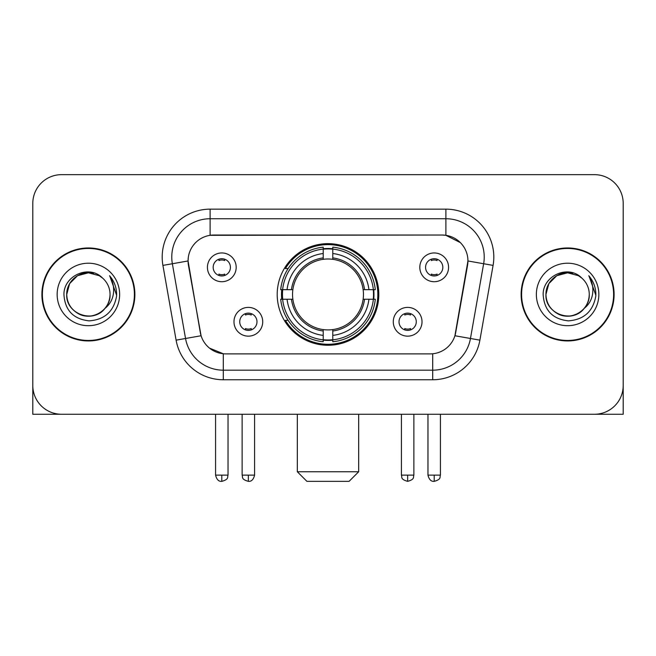 <?xml version="1.0" encoding="UTF-8"?>
<svg xmlns="http://www.w3.org/2000/svg" width="656" height="656" viewBox="0 0 656 656"><rect width="100%" height="100%" fill="white"/><g stroke="black" fill="none" stroke-linecap="round" stroke-linejoin="round"><path stroke-width="0.98" d="M277.201 294.454A50.799 50.799 0 0 0 328 345.253A50.799 50.799 0 0 0 378.799 294.454A50.799 50.799 0 0 0 328 243.655A50.799 50.799 0 0 0 277.201 294.454M422.021 321.768A14.375 14.375 0 0 1 407.647 336.151A14.375 14.375 0 0 1 393.272 321.768A14.375 14.375 0 0 1 407.647 307.393A14.375 14.375 0 0 1 422.021 321.768M399.02 321.768A8.626 8.626 0 0 0 407.647 330.394A8.626 8.626 0 0 0 416.273 321.768A8.626 8.626 0 0 0 407.647 313.142A8.626 8.626 0 0 0 399.02 321.768M262.728 321.768A14.375 14.375 0 0 1 248.353 336.151A14.375 14.375 0 0 1 233.979 321.768A14.375 14.375 0 0 1 248.353 307.393A14.375 14.375 0 0 1 262.728 321.768M239.727 321.768A8.626 8.626 0 0 0 248.353 330.394A8.626 8.626 0 0 0 256.98 321.768A8.626 8.626 0 0 0 248.353 313.142A8.626 8.626 0 0 0 239.727 321.768M448.573 267.328A14.375 14.375 0 0 1 434.198 281.711A14.375 14.375 0 0 1 419.815 267.328A14.375 14.375 0 0 1 434.198 252.954A14.375 14.375 0 0 1 448.573 267.328M425.572 267.328A8.626 8.626 0 0 0 434.198 275.955A8.626 8.626 0 0 0 442.825 267.328A8.626 8.626 0 0 0 434.198 258.702A8.626 8.626 0 0 0 425.572 267.328M236.185 267.328A14.375 14.375 0 0 1 221.802 281.711A14.375 14.375 0 0 1 207.427 267.328A14.375 14.375 0 0 1 221.802 252.954A14.375 14.375 0 0 1 236.185 267.328M213.175 267.328A8.626 8.626 0 0 0 221.802 275.955A8.626 8.626 0 0 0 230.428 267.328A8.626 8.626 0 0 0 221.802 258.702A8.626 8.626 0 0 0 213.175 267.328M176.103 340.152L162.918 265.393A47.921 47.921 0 0 1 210.109 209.149L445.891 209.149A47.921 47.921 0 0 1 493.082 265.393L479.897 340.152A47.921 47.921 0 0 1 432.706 379.758L223.294 379.758A47.921 47.921 0 0 1 176.103 340.152L201.089 335.749L188.461 265.401A25.879 25.879 0 0 1 213.946 235.028L442.054 235.028A25.879 25.879 0 0 1 467.539 265.401L455.707 332.494A25.879 25.879 0 0 1 430.221 353.879L225.779 353.879A25.879 25.879 0 0 1 200.293 332.494L188.067 260.965L172.356 263.737A38.335 38.335 0 0 1 210.109 218.735L445.891 218.735A38.335 38.335 0 0 1 483.644 263.737L470.459 338.488A38.335 38.335 0 0 1 432.706 370.173L223.294 370.173A38.335 38.335 0 0 1 185.541 338.488L172.356 263.737A38.335 38.335 0 0 1 171.774 257.078M281.76 299.251A46.486 46.486 0 0 1 281.76 289.665M41.902 294.454A46.486 46.486 0 0 0 88.388 340.94A46.486 46.486 0 0 0 134.874 294.454A46.486 46.486 0 0 0 88.388 247.968A46.486 46.486 0 0 0 41.902 294.454M521.126 294.454A46.486 46.486 0 0 0 567.612 340.94A46.486 46.486 0 0 0 614.098 294.454A46.486 46.486 0 0 0 567.612 247.968A46.486 46.486 0 0 0 521.126 294.454M210.109 209.149L210.109 235.315L442.054 235.028L445.891 235.315L460.348 242.605M188.067 260.908L188.354 257.078M430.221 353.879L225.779 353.879M223.294 379.758L223.294 353.756L209.477 348.106M483.644 263.737L467.933 260.965L454.911 335.749L470.459 338.488L483.644 263.737L493.082 265.393M455.707 332.494L455.551 333.305M200.449 333.305L200.293 332.494M623.2 203.401A28.749 28.749 0 0 0 594.451 174.652L61.549 174.652A28.749 28.749 0 0 0 32.8 203.401L32.8 385.507A28.749 28.749 0 0 0 61.549 414.256L594.451 414.256A28.749 28.749 0 0 0 623.2 385.507L623.2 203.401L623.2 414.256L512.024 414.256M32.8 203.401L32.8 414.256L143.976 414.256M594.451 174.652L61.549 174.652M61.549 414.256L594.451 414.256M134.398 294.454A46.002 46.002 0 0 0 88.388 248.452A46.002 46.002 0 0 0 42.386 294.454A46.002 46.002 0 0 0 88.388 340.456A46.002 46.002 0 0 0 134.398 294.454M102.582 278.087A21.664 21.664 0 0 1 110.052 294.454C109.757 302.621 106.149 308.878 99.22 313.215C85.723 321.858 65.994 310.468 66.732 294.454L69.634 283.622L77.556 275.692L88.388 272.798L99.22 275.692L102.582 278.087C89.29 264.155 63.698 275.635 63.935 294.454C64.911 310.272 73.292 319.078 89.085 320.866C104.64 319.734 113.808 311.477 116.596 296.077L116.637 294.454C116.555 287.353 114.193 281.112 109.544 275.733C113.078 281.539 114.324 287.779 113.283 294.454C112.266 300.136 109.503 304.778 104.985 308.369A21.664 21.664 0 0 0 110.052 294.454C110.79 310.468 91.061 321.858 77.556 313.215C70.635 308.878 67.019 302.621 66.732 294.454C66.395 281.03 80.196 269.731 93.505 273.404M104.985 308.369C93.488 323.916 65.6 313.97 66.732 294.454M57.146 294.454A31.242 31.242 0 0 0 88.388 325.696A31.242 31.242 0 0 0 119.638 294.454A31.242 31.242 0 0 0 88.388 263.212A31.242 31.242 0 0 0 57.146 294.454M109.757 275.979L116.629 295.274M613.614 294.454A46.002 46.002 0 0 0 567.612 248.452A46.002 46.002 0 0 0 521.602 294.454A46.002 46.002 0 0 0 567.612 340.456A46.002 46.002 0 0 0 613.614 294.454M581.798 278.087A21.664 21.664 0 0 1 589.268 294.454C588.981 302.621 585.365 308.878 578.444 313.215C564.939 321.858 545.21 310.468 545.948 294.454L548.851 283.622L556.78 275.692L567.612 272.798L578.444 275.692L581.798 278.087C568.506 264.155 542.914 275.635 543.152 294.454C544.127 310.272 552.516 319.078 568.309 320.866C583.856 319.734 593.024 311.477 595.812 296.077L595.861 294.454C595.779 287.353 593.418 281.112 588.768 275.733C592.302 281.539 593.549 287.779 592.499 294.454C591.491 300.136 588.727 304.778 584.209 308.369A21.664 21.664 0 0 0 589.268 294.454C590.006 310.468 570.277 321.858 556.78 313.215C549.851 308.878 546.243 302.621 545.948 294.454C545.612 281.03 559.42 269.731 572.729 273.404M584.209 308.369C572.713 323.916 544.824 313.97 545.948 294.454M536.362 294.454A31.242 31.242 0 0 0 567.612 325.696A31.242 31.242 0 0 0 598.854 294.454A31.242 31.242 0 0 0 567.612 263.212A31.242 31.242 0 0 0 536.362 294.454M588.981 275.979L595.845 295.274M349.082 481.348L306.918 481.348L297.332 471.762L358.668 471.762L349.082 481.348M332.789 339.824L332.789 341.751A47.535 47.535 0 0 0 375.298 299.251L373.371 299.251A45.625 45.625 0 0 1 332.789 339.824L332.789 335.388A41.213 41.213 0 0 0 368.934 299.251L363.137 299.251A35.465 35.465 0 0 0 332.789 259.317L332.789 249.083A45.625 45.625 0 0 1 373.371 289.665L375.298 289.665A47.535 47.535 0 0 0 332.789 247.156L332.789 249.083M282.629 299.251L280.702 299.251A47.535 47.535 0 0 0 323.211 341.751L323.211 339.824A45.625 45.625 0 0 1 282.629 299.251L287.066 299.251A41.213 41.213 0 0 0 323.211 335.388L323.211 329.591A35.465 35.465 0 0 0 363.137 299.251L364.556 299.251A36.867 36.867 0 0 1 332.789 331.009L332.789 335.388M323.211 249.083L323.211 247.156A47.535 47.535 0 0 0 280.702 289.665L282.629 289.665A45.625 45.625 0 0 1 323.211 249.083L323.211 253.519A41.213 41.213 0 0 0 287.066 289.665L292.863 289.665A35.465 35.465 0 0 0 323.211 329.591L323.211 331.009A36.867 36.867 0 0 1 291.444 299.251L287.066 299.251M282.728 299.251A45.526 45.526 0 0 1 282.728 289.665M332.789 249.182A45.526 45.526 0 0 0 323.211 249.182M373.272 289.665A45.526 45.526 0 0 1 373.272 299.251M373.371 289.665L368.934 289.665A41.213 41.213 0 0 0 332.789 253.519M368.934 299.251L373.371 299.251M323.211 335.388L323.211 339.824M363.137 289.665L368.934 289.665M332.789 329.648L332.789 331.009M323.211 329.591A35.465 35.465 0 0 1 292.863 299.251L291.444 299.251M332.789 339.726A45.526 45.526 0 0 1 323.211 339.726M287.066 289.665L282.629 289.665M323.211 259.259L323.211 253.519M332.789 259.317A35.465 35.465 0 0 0 292.863 289.665L291.444 289.665A36.867 36.867 0 0 1 323.211 257.898M332.789 259.259L332.789 257.898A36.867 36.867 0 0 1 364.556 289.665M288.123 268.575L285.409 268.575A49.84 49.84 0 0 1 377.84 294.454A49.84 49.84 0 0 1 285.409 320.333L288.123 320.333M218.932 275.463L218.932 274.101A7.355 7.355 0 0 0 224.68 274.101L224.68 275.463M224.68 259.202L224.68 260.563A7.355 7.355 0 0 0 218.932 260.563L218.932 259.202M431.32 275.463L431.32 274.101A7.355 7.355 0 0 0 437.068 274.101L437.068 275.463M437.068 259.202L437.068 260.563A7.355 7.355 0 0 0 431.32 260.563L431.32 259.202M245.475 329.902L245.475 328.541A7.355 7.355 0 0 0 251.232 328.541L251.232 329.902M251.232 313.634L251.232 315.003A7.355 7.355 0 0 0 245.475 315.003L245.475 313.634M404.768 329.902L404.768 328.541A7.355 7.355 0 0 0 410.525 328.541L410.525 329.902M410.525 313.634L410.525 315.003A7.355 7.355 0 0 0 404.768 315.003L404.768 313.634M445.891 209.149L445.891 235.315M432.706 353.756L432.706 379.758M162.918 265.393L172.356 263.737M470.459 338.488L479.897 340.152M332.789 329.591A35.465 35.465 0 0 0 363.137 299.251M323.211 340.161A45.953 45.953 0 0 0 332.789 340.161M373.707 299.251A45.953 45.953 0 0 0 373.707 289.665M332.789 248.747A45.953 45.953 0 0 0 323.211 248.747M221.802 475.124L215.578 475.124C216.66 479.561 218.735 481.643 221.802 481.348L221.802 475.124L228.034 475.124L228.034 414.256M434.198 475.124L427.966 475.124C429.057 479.561 431.131 481.643 434.198 481.348L434.198 475.124L440.422 475.124L440.422 414.256M248.353 475.124L242.121 475.124C243.007 477.051 240.793 479.249 248.353 481.348L248.353 475.124L254.585 475.124L254.585 414.256M407.647 475.124L401.415 475.124C402.3 477.051 400.086 479.249 407.647 481.348L407.647 475.124L413.879 475.124L413.879 414.256M358.668 414.256L358.668 471.762M297.332 414.256L297.332 471.762M215.578 475.124L215.578 414.256M228.034 475.124C227.156 477.051 229.362 479.249 221.802 481.348M427.966 475.124L427.966 414.256M440.422 475.124C439.545 477.051 441.759 479.249 434.198 481.348M242.121 475.124L242.121 414.256M254.585 475.124C253.495 479.561 251.42 481.643 248.353 481.348M401.415 475.124L401.415 414.256M413.879 475.124C412.993 477.051 415.207 479.249 407.647 481.348"/></g></svg>

